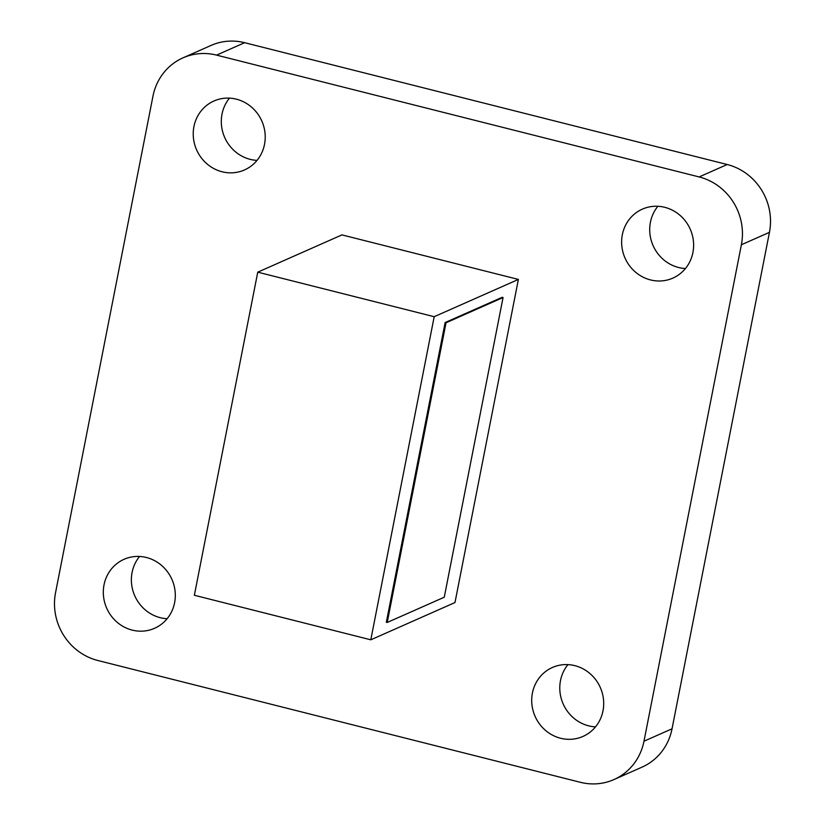 <?xml version="1.0" encoding="UTF-8"?>
<svg xmlns="http://www.w3.org/2000/svg" width="825" height="825" viewBox="0 0 825 825"><rect width="100%" height="100%" fill="white"/><g stroke="black" fill="none" stroke-linecap="round" stroke-linejoin="round"><path stroke-width="1.24" d="M685.441 268.537A37.713 35.65 66.1 0 1 678.573 267.496A37.713 35.65 66.1 0 1 657.886 206.281M664.754 207.312A37.713 35.65 66.1 0 1 693.371 240.714A37.713 35.65 66.1 0 1 672.891 278.097A37.713 35.65 66.1 0 1 650.502 279.923A37.713 35.65 66.1 0 1 621.885 246.531A37.713 35.65 66.1 0 1 642.366 209.138A37.713 35.65 66.1 0 1 664.754 207.312M595.516 726.866A37.713 35.65 66.1 0 1 588.648 725.835A37.713 35.65 66.1 0 1 567.961 664.62M574.829 665.651A37.713 35.65 66.1 0 1 603.446 699.043A37.713 35.65 66.1 0 1 582.966 736.436A37.713 35.65 66.1 0 1 560.587 738.251A37.713 35.65 66.1 0 1 531.96 704.859A37.713 35.65 66.1 0 1 552.441 667.466A37.713 35.65 66.1 0 1 574.829 665.651M167.114 618.719A37.713 35.65 66.1 0 1 160.246 617.688A37.713 35.65 66.1 0 1 139.559 556.462M146.427 557.504A37.713 35.65 66.1 0 1 175.055 590.896A37.713 35.65 66.1 0 1 154.574 628.289A37.713 35.65 66.1 0 1 132.186 630.104A37.713 35.65 66.1 0 1 103.568 596.712A37.713 35.65 66.1 0 1 124.039 559.319A37.713 35.65 66.1 0 1 146.427 557.504M257.039 160.38A37.713 35.65 66.1 0 1 250.171 159.349A37.713 35.65 66.1 0 1 229.484 98.134M236.352 99.165A37.713 35.65 66.1 0 1 264.969 132.567A37.713 35.65 66.1 0 1 244.489 169.95A37.713 35.65 66.1 0 1 222.111 171.775A37.713 35.65 66.1 0 1 193.483 138.383A37.713 35.65 66.1 0 1 213.964 100.99A37.713 35.65 66.1 0 1 236.352 99.165M434.187 316.707L370.796 639.808L454.988 602.539L518.378 279.427L341.942 234.888L257.751 272.168L434.187 316.707L518.378 279.427M445.139 322.544L386.337 622.236L387.234 622.462L444.262 597.217L503.064 297.526L502.167 297.299L445.139 322.544L446.036 322.771L387.234 622.462M613.944 779.573A56.564 53.481 -113.9 0 1 580.367 782.306L97.804 660.485A56.564 53.481 -113.9 0 1 55.553 592.659L152.955 96.216A56.564 53.481 -113.9 0 1 182.985 57.853L211.056 45.427A56.564 53.481 66.1 0 1 244.633 42.694L727.196 164.515A56.564 53.481 66.1 0 1 769.447 232.341L672.045 728.784A56.564 53.481 66.1 0 1 642.015 767.147L613.944 779.573A56.564 53.481 -113.9 0 0 643.985 741.211L672.045 728.784M769.447 232.341L741.386 244.757L643.985 741.211M244.633 42.694L216.573 55.12L699.136 176.942L727.196 164.515M741.386 244.757A56.564 53.481 -113.9 0 0 699.136 176.942M216.573 55.12A56.564 53.481 -113.9 0 0 182.985 57.853M370.796 639.808L194.36 595.268L257.751 272.168M503.064 297.526L446.036 322.771"/></g></svg>
